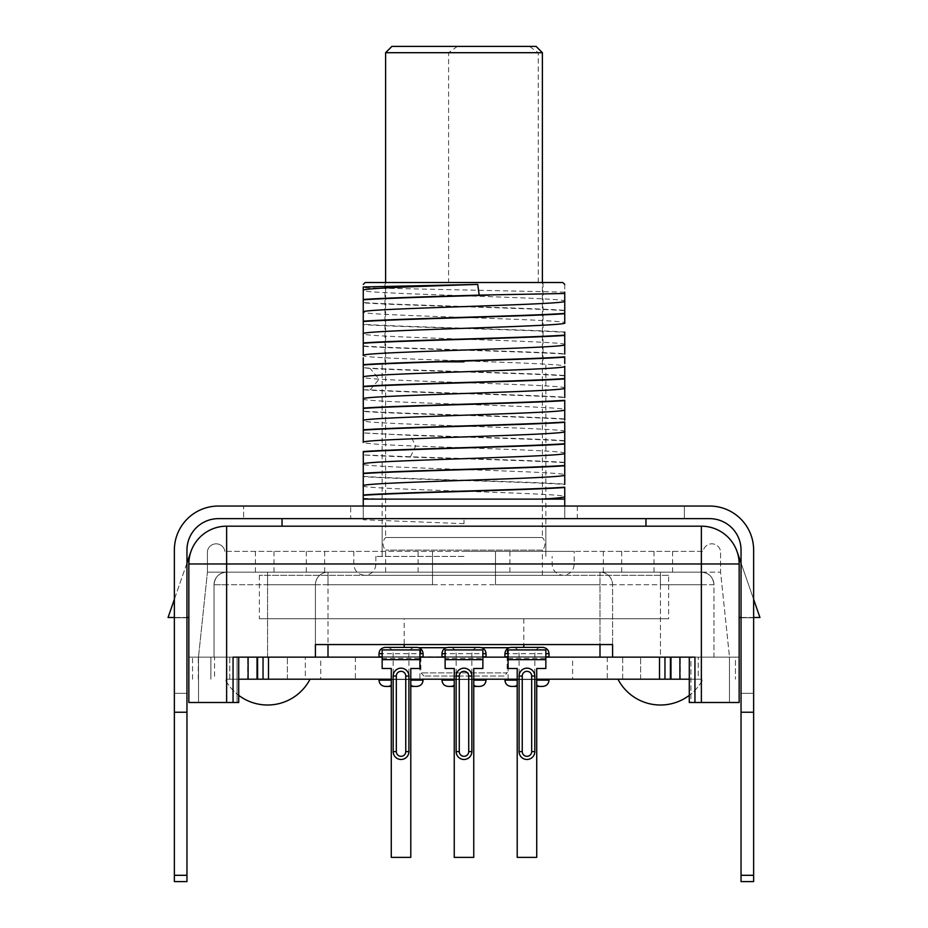 <?xml version="1.0" encoding="UTF-8"?>
<svg xmlns="http://www.w3.org/2000/svg" width="928" height="928" viewBox="0 0 928 928"><rect width="100%" height="100%" fill="white"/><g stroke="black" fill="none" stroke-linecap="round" stroke-linejoin="round"><path stroke-width="0.7" stroke-dasharray="4.64 3.48" d="M380.573 656.838L421.498 656.838L380.573 656.838M380.573 657.152L421.498 657.152L380.573 657.152M419.92 656.838L508.08 657.152L382.15 657.152L419.92 656.838L419.92 650.424M378.995 656.838L423.075 656.838M382.15 657.152L382.15 668.485L391.28 668.485L391.28 857.379L410.791 857.379L410.791 668.485L419.92 668.485L419.92 657.152L419.92 679.192L508.08 679.192L419.92 679.192M445.115 657.152L482.885 657.152L482.885 658.381L445.115 658.381L445.115 649.913L482.885 649.913L482.885 656.838L445.115 656.838M508.08 679.192L508.08 657.152L545.85 657.152L545.85 650.424M257.59 657.152L670.41 657.152M660.446 657.152L701.371 657.152L640.61 657.152L680.282 657.152L640.61 657.152L680.282 657.152L660.446 657.152L660.446 584.744L612.596 584.744L612.596 657.152L612.596 584.744L599.998 584.744L612.596 584.744L612.596 644.566L612.596 584.744L660.446 584.744L660.446 657.152M672.568 551.371L672.568 572.158L701.371 572.158A12.598 12.598 0 0 1 713.968 584.744L713.968 657.152L701.371 657.152L701.371 584.744L713.968 584.744C713.191 577.077 708.992 572.878 701.371 572.158L720.58 572.158L720.58 551.371A8.816 8.816 0 0 0 703.134 551.371L224.866 551.371L703.134 551.371A8.816 8.816 0 0 1 720.58 551.371L720.58 572.158L729.512 657.152L713.968 657.152L729.512 657.152L720.58 572.158L226.629 572.158L599.998 572.158L599.998 644.566L612.596 644.566M713.968 657.152L701.371 657.152L701.371 584.744L660.446 584.744L701.371 584.744L701.371 572.158L660.446 572.158L701.371 572.158A12.598 12.598 0 0 1 713.968 584.744L713.968 657.152M432.518 584.744L432.518 551.371L432.518 584.744L328.002 584.744L328.002 572.158A12.598 12.598 0 0 0 315.404 584.744L328.002 584.744L328.002 572.158A12.598 12.598 0 0 0 315.404 584.744A12.598 12.598 0 0 1 328.002 572.158L267.554 572.158L328.002 572.158A12.598 12.598 90 0 0 315.404 584.744L315.404 657.152L315.404 584.744L226.629 584.744L226.629 657.152L214.032 657.152L214.032 584.744L214.032 657.152L226.629 657.152L226.629 572.158A12.598 12.598 0 0 0 214.032 584.744A12.598 12.598 0 0 1 226.629 572.158L267.554 572.158L226.629 572.158L226.629 584.744L214.032 584.744L214.032 657.152L198.488 657.152L214.032 657.152L214.032 584.744C214.809 577.077 219.008 572.878 226.629 572.158L207.42 572.158L226.629 572.158C219.008 572.878 214.809 577.077 214.032 584.744L267.554 584.744L267.554 657.152L226.629 657.152L287.39 657.152L247.718 657.152L287.39 657.152L267.554 657.152L267.554 584.744L315.404 584.744L315.404 644.566L328.002 644.566L328.002 584.744L315.404 584.744L315.404 644.566M320.752 657.152L355.389 657.152L320.752 657.152L320.752 679.192L355.389 679.192L320.752 679.192M572.611 657.152L607.248 657.152L572.611 657.152L572.611 679.192L607.248 679.192L572.611 679.192M506.502 657.152L547.427 657.152L506.502 657.152M443.538 657.152L484.462 657.152L443.538 657.152M391.28 679.192L410.791 679.192M454.244 679.192L473.756 679.192M517.209 679.192L536.72 679.192M238.716 679.192L689.284 679.192M547.427 679.192L506.502 679.192L547.427 679.192M484.462 679.192L443.538 679.192L484.462 679.192M421.498 679.192L380.573 679.192L421.498 679.192M617.944 679.192A47.896 47.896 0 0 0 702.948 679.192L617.944 679.192L702.948 679.192A47.896 47.896 0 0 1 689.284 695.362M310.056 679.192A47.896 47.896 0 0 1 225.052 679.192L310.056 679.192L225.052 679.192A47.896 47.896 0 0 0 238.716 695.362M380.573 679.505L421.498 679.505L380.573 679.505M355.389 657.152L355.389 679.192M607.248 657.152L607.248 679.192M547.427 656.838L506.502 656.838L547.427 656.838M547.427 679.505L506.502 679.505L547.427 679.505M508.08 659.68L545.85 659.68L545.85 668.485L536.72 668.485L536.72 857.379L517.209 857.379L517.209 668.485L508.08 668.485L508.08 656.838L545.85 656.838M504.925 656.838L549.005 656.838M545.85 659.68L545.85 657.152M508.08 658.381L545.85 658.381M382.15 658.381L419.92 658.381M382.15 656.838L382.15 649.913L419.549 649.913M385.294 647.396L416.776 647.396M385.294 686.43L391.28 686.43M416.776 686.43L410.791 686.43M423.075 679.505L410.791 679.505M378.995 679.505L391.28 679.505M445.115 659.68L482.885 659.68L482.885 668.485L473.756 668.485L473.756 857.379L454.244 857.379L454.244 668.485L445.115 668.485L445.115 658.381M482.885 659.68L482.885 658.381M448.259 647.396L479.741 647.396M441.96 656.838L486.04 656.838M448.259 686.43L454.244 686.43M479.741 686.43L473.756 686.43M486.04 679.505L473.756 679.505M441.96 679.505L454.244 679.505M443.538 679.505L484.462 679.505L443.538 679.505M484.462 656.838L443.538 656.838L484.462 656.838M508.08 656.838L508.08 649.913L545.467 649.913M511.224 647.396L542.706 647.396M511.224 686.43L517.209 686.43M542.706 686.43L536.72 686.43M549.005 679.505L536.72 679.505M504.925 679.505L517.209 679.505M701.371 526.188A37.781 37.781 0 0 1 739.152 563.969L701.371 563.969L701.371 526.188L226.629 526.188A37.781 37.781 0 0 0 188.848 563.969L188.848 702.496L238.716 702.496L188.848 702.496L188.848 657.152L188.848 679.192L188.848 657.152L237.058 657.152L188.848 657.152L210.888 657.152L210.888 679.192L210.888 657.152L214.565 657.152L214.565 679.192M192.537 679.192L192.537 657.152L257.021 657.152L214.565 657.152M735.463 657.152L670.979 657.152L739.152 657.152L729.478 657.152L739.152 657.152L739.152 679.192L739.152 657.152L735.463 657.152L735.463 679.192L735.463 657.152M690.942 657.152L729.478 657.152L690.942 657.152L690.942 702.496L739.152 702.496L739.152 657.152L739.152 702.496L689.284 702.496L690.942 702.496L690.942 657.152M188.848 617.491L168.061 617.491L190.936 551.58A37.781 37.781 0 0 0 188.848 563.969L188.848 617.491L188.848 563.969L226.629 563.969L226.629 702.496M233.056 702.496L233.056 657.152L238.716 657.152L238.716 702.496L188.848 702.496L188.848 657.152L192.537 657.152M248.124 679.192L248.124 657.152L257.021 657.152L257.021 679.192M694.944 702.496L694.944 657.152L689.284 657.152L689.284 702.496L739.152 702.496L739.152 563.969L739.152 617.491L759.939 617.491L737.064 551.58A37.781 37.781 0 0 1 739.152 563.969L739.152 617.491M679.876 679.192L679.876 657.152L670.979 657.152L670.979 679.192M226.629 526.188L226.629 563.969L701.371 563.969L701.371 702.496M737.064 551.58A37.781 37.781 0 0 1 739.152 563.969M190.936 551.58A37.781 37.781 0 0 0 188.848 563.969M464 526.188L282.031 526.188L464 526.188M375.968 499.113L363.254 498.359L363.254 499.113L375.968 499.113L363.254 499.113L363.254 519.773L363.254 518.636L645.969 518.636L282.031 518.636L464 518.636L464 523.67L464 518.636L363.254 518.636L564.746 518.636L363.254 518.636L363.254 506.038M753.64 875.301L741.043 875.301L753.64 875.301L741.043 875.301L741.043 712.228L741.043 881.6L753.64 881.6L741.043 881.6L741.043 875.301L741.043 881.6L753.64 881.6L753.64 550.118L753.64 617.781L741.043 617.781L741.043 550.118A31.482 31.482 0 0 0 709.56 518.636L218.44 518.636A31.482 31.482 0 0 0 186.957 550.118A31.482 31.482 0 0 1 218.44 518.636A31.482 31.482 0 0 0 186.957 550.118L186.957 881.6L186.957 693.332L186.957 881.6L174.36 881.6L174.36 875.301L174.36 881.6L186.957 881.6L174.36 881.6L174.36 712.228L174.36 875.301L186.957 875.301M174.36 617.781L186.957 617.781L174.36 617.781L174.36 550.118L174.36 617.781M243.623 506.038L218.44 506.038L243.623 506.038L243.623 518.636L243.623 506.038M741.043 875.301L741.043 550.118L741.043 617.781L753.64 617.781L753.64 550.118A44.08 44.08 0 0 0 709.56 506.038L218.44 506.038A44.08 44.08 0 0 0 174.36 550.118A44.08 44.08 0 0 1 218.44 506.038M350.668 506.038L577.332 506.038L350.668 506.038L350.668 518.636L577.332 518.636L350.668 518.636M174.36 550.118L174.36 875.301M709.56 506.038A44.08 44.08 0 0 1 753.64 550.118M709.56 518.636A31.482 31.482 0 0 1 741.043 550.118A31.482 31.482 0 0 0 709.56 518.636M753.64 712.228L741.043 712.228M753.64 693.332L741.043 693.332L753.64 693.332M174.36 712.228L186.957 712.228M174.36 693.332L186.957 693.332L174.36 693.332M684.377 506.038L684.377 518.636L684.377 506.038M577.332 506.038L577.332 518.636M363.254 499.113L564.746 499.113L382.545 499.113L564.746 499.113L564.746 518.636L564.746 506.038M363.254 498.359L382.545 499.113M363.254 485.878L363.254 485.82C357.025 489.439 570.975 493.058 564.746 496.677L564.746 496.619M363.277 485.738L363.254 498.046M363.254 465.566L363.254 476.632C397.555 479.231 530.677 481.852 564.746 484.439L564.734 474.904M564.746 496.677L564.746 487.188M363.254 476.319C397.01 478.894 531.164 481.562 564.746 484.126M564.746 468.942L564.746 474.95C570.975 471.331 357.025 467.712 363.254 464.093L363.254 464.777M363.254 476.632L363.254 480.321M564.711 453.316L564.746 453.235C568.075 450.846 478.535 448.456 415.628 446.066C382.081 444.837 364.623 443.607 363.254 442.366L363.289 442.285M564.746 453.27L564.746 422.02M564.746 465.775L564.746 453.235M564.746 462.724C531.164 460.149 397.01 457.492 363.254 454.917L410.489 456.773C463.536 458.641 538.994 460.497 564.746 462.411M363.254 451.542L363.254 454.604M363.254 454.917L363.254 464.151M564.746 440.997C538.994 439.083 463.536 437.227 410.489 435.36L363.254 432.877C396.65 435.441 531.036 438.109 564.746 440.684M564.711 431.59L564.746 431.508C570.975 427.889 357.025 424.27 363.254 420.651L363.254 432.877M564.746 420.164L564.746 400.293M564.746 419.27C531.036 416.695 396.65 414.039 363.254 411.464L363.254 411.15C397.277 413.737 530.538 416.37 564.746 418.957M363.254 389.748L370.121 389.876C412.902 392.358 531.999 394.771 564.746 397.242L564.746 397.555C530.538 394.957 397.277 392.335 363.254 389.748L363.254 411.15M363.254 411.464L363.254 416.475M564.746 397.242L564.723 366.293M564.723 388.02L564.746 388.066C570.326 385.097 426.66 382.127 379.134 379.169C368.66 378.508 363.37 377.858 363.254 377.197L363.254 389.435M564.746 375.828C531.999 373.358 412.902 370.945 370.121 368.462L363.254 367.708C397.486 370.307 530.712 372.928 564.746 375.515M363.254 357.802L363.254 367.708M564.746 335.437L564.746 332.386C531.234 329.811 396.952 327.155 363.254 324.58L363.254 346.306C397.486 348.893 530.712 351.515 564.746 354.102L564.746 348.22M564.746 363.602L564.746 356.851M363.254 345.982C396.952 348.557 531.234 351.225 564.746 353.788M363.254 346.306L363.254 355.482C357.025 359.101 570.975 362.72 564.746 366.34M564.746 332.386L564.746 332.073C529.227 329.428 398.599 326.9 363.254 324.266L363.254 324.58M564.723 344.578L564.746 339.3M564.746 310.66C529.227 308.015 398.599 305.486 363.254 302.853L363.254 302.54C396.732 305.103 530.99 307.771 564.746 310.346L564.746 322.898C571.126 319.348 365.69 315.81 363.486 312.272L363.254 324.266M564.746 310.346L564.746 302.342M564.746 284.409L564.746 301.171C570.975 297.552 357.025 293.932 363.254 290.313L363.254 302.54M363.486 312.272L363.254 302.853M564.746 292.134L363.254 287.796L363.254 286.972M562.855 282.518L365.145 282.518M464 361.85L438.851 361.85M464 556.417L375.852 556.417L464 556.417M545.85 551.371L545.85 526.188M382.15 551.371L382.15 526.188M464 551.371L574.188 551.371L464 551.371M224.866 551.371A8.816 8.816 0 0 0 207.42 551.371A8.816 8.816 0 0 1 224.866 551.371M207.42 572.158L207.42 551.371L207.42 572.158L198.488 657.152L207.42 572.158M495.482 584.744L495.482 572.158L660.446 572.158L599.998 572.158L599.998 644.566L328.002 644.566L328.002 584.744L599.998 584.744L495.482 584.744L495.482 551.371L495.482 572.158L672.568 572.158M713.968 584.744L701.371 584.744L701.371 572.158C708.992 572.878 713.191 577.077 713.968 584.744M599.998 572.158A12.598 12.598 0 0 1 612.596 584.744A12.598 12.598 0 0 0 599.998 572.158A12.598 12.598 -90 0 1 612.596 584.744A12.598 12.598 0 0 0 599.998 572.158M564.746 344.613C570.975 340.994 357.025 337.374 363.254 333.755L363.277 333.79M363.277 398.959L363.254 398.924C357.025 402.543 570.975 406.162 564.746 409.782L564.688 409.666M186.957 563.041L174.36 599.337M174.36 617.491L186.957 617.491M741.043 617.491L753.64 617.491M753.64 599.337L741.043 563.041M622.676 679.192L622.676 657.152L698.227 657.152L622.676 657.152L698.227 657.152L622.676 657.152L622.676 679.192L698.227 679.192L622.676 679.192L698.227 679.192L698.227 657.152L698.227 679.192L622.676 679.192M660.446 679.192L640.61 679.192L660.446 679.192M229.773 679.192L229.773 657.152L305.324 657.152L229.773 657.152L305.324 657.152L229.773 657.152L229.773 679.192L305.324 679.192L229.773 679.192L305.324 679.192L305.324 657.152L305.324 679.192L229.773 679.192M267.554 679.192L247.718 679.192L267.554 679.192M464 523.67L363.254 519.773M536.094 46.4L391.906 46.4M457.4 46.4L448.607 52.699L385.607 52.699M448.607 282.518L538.263 282.518L448.607 282.518L448.607 52.699M538.263 282.518L538.263 52.699L529.47 46.4M542.393 52.699L538.263 52.699M385.607 575.302L542.393 575.302L385.607 575.302L385.607 550.118A9.129 9.129 0 0 1 385.607 537.521L542.393 537.521L542.393 282.518M542.393 575.302L542.393 550.118L385.607 550.118L542.393 550.118A9.129 9.129 0 0 0 542.393 537.521L385.607 537.521L385.607 282.518M668.636 575.302L259.364 575.302L668.636 575.302L668.636 618.744L259.364 618.744L668.636 618.744M259.364 575.302L259.364 618.744M404.179 618.744L523.821 618.744L404.179 618.744L404.179 644.566M523.821 618.744L523.821 644.566M523.821 647.396L509.252 647.709M481.702 647.709L446.298 647.709M418.748 647.709L523.821 647.709M420.871 647.709L507.129 647.709L420.871 647.709M503.985 676.048L424.015 676.048L503.985 676.048L507.129 672.893L420.871 672.893L507.129 672.893L507.129 648.904M420.871 648.904L420.871 672.893L424.015 676.048M382.15 659.68L419.92 659.68M378.995 653.695L423.075 653.695M378.995 680.143L391.28 680.143M423.075 680.143L410.791 680.143M441.96 653.695L486.04 653.695M441.96 680.143L454.244 680.143M486.04 680.143L473.756 680.143M504.925 653.695L549.005 653.695M504.925 680.143L517.209 680.143M549.005 680.143L536.72 680.143M198.29 679.192L198.29 657.152M729.478 702.496L729.478 657.152L729.478 702.496M198.522 702.496L198.522 657.152L198.522 702.496M237.058 702.496L237.058 657.152L237.058 702.496M410.489 456.773L415.628 446.066L410.489 435.36M464 564.282L353.812 564.282L464 564.282M255.432 551.371L255.432 572.158M267.554 572.158L267.554 584.744L267.554 572.158M418.11 551.371L418.11 572.158M274.004 551.371L274.004 572.158M660.446 572.158L660.446 584.744L660.446 572.158M306.31 551.371L306.31 572.158M621.69 551.371L621.69 572.158M324.649 551.371L324.649 572.158M603.351 551.371L603.351 572.158M509.89 551.371L509.89 572.158M653.996 551.371L653.996 572.158M370.121 389.876L379.134 379.169L370.121 368.462M386.872 686.43C390.723 686.024 392.822 683.924 393.17 680.143L393.17 653.695C392.822 649.902 390.723 647.802 386.872 647.396M415.199 686.43C411.348 686.024 409.248 683.924 408.912 680.143L408.912 653.695C409.248 649.902 411.348 647.802 415.199 647.396M449.836 686.43C453.688 686.024 455.787 683.924 456.135 680.143L456.135 653.695C455.787 649.902 453.688 647.802 449.836 647.396M478.164 686.43C474.312 686.024 472.213 683.924 471.865 680.143L471.865 653.695C472.213 649.902 474.312 647.802 478.164 647.396M512.801 686.43C516.652 686.024 518.752 683.924 519.088 680.143L519.088 653.695C518.752 649.902 516.652 647.802 512.801 647.396M541.128 686.43C537.277 686.024 535.178 683.924 534.83 680.143L534.83 653.695C535.178 649.902 537.277 647.802 541.128 647.396M384.981 361.85L384.981 282.518M543.019 282.518L543.019 361.85M382.15 556.417L382.15 361.85M545.85 556.417L545.85 361.85M353.812 551.371L353.812 564.282C354.345 570.848 358.011 574.525 364.832 575.302L563.168 575.302C556.359 574.525 552.682 570.848 552.148 564.282L552.148 556.417M375.852 556.417L375.852 564.282C375.318 570.848 371.641 574.525 364.832 575.302L563.168 575.302C569.989 574.525 573.655 570.848 574.188 564.282L574.188 551.371M640.61 679.192L640.61 657.152L640.61 679.192M680.282 679.192L680.282 657.152L680.282 679.192M247.718 679.192L247.718 657.152L247.718 679.192M287.39 679.192L287.39 657.152L287.39 679.192"/><path stroke-width="1.39" d="M382.15 656.838L378.995 656.838L378.995 653.695C379.332 649.902 381.431 647.802 385.294 647.396L416.776 647.396C420.639 647.802 422.739 649.902 423.075 653.695L423.075 656.838L419.92 656.838M382.15 659.68L382.15 649.913L419.92 649.913L419.92 668.485L410.791 668.485L410.791 857.379L391.28 857.379L391.28 668.485L382.15 668.485L382.15 659.68L419.92 659.68M419.92 657.152L445.115 657.152M482.885 657.152L508.08 657.152M545.85 657.152L670.41 657.152L670.41 679.192L536.72 679.192M238.716 679.192L257.59 679.192L257.59 657.152L382.15 657.152M268.494 657.152L268.494 679.192L257.59 679.192M268.494 679.192L391.28 679.192M410.791 679.192L454.244 679.192M473.756 679.192L517.209 679.192M670.41 679.192L689.284 679.192M508.08 656.838L504.925 656.838L504.925 653.695C505.261 649.902 507.361 647.802 511.224 647.396L542.706 647.396C546.569 647.802 548.668 649.902 549.005 653.695L549.005 656.838L545.85 656.838M508.08 659.68L508.08 649.913L545.85 649.913L545.85 668.485L536.72 668.485L536.72 857.379L517.209 857.379L517.209 668.485L508.08 668.485L508.08 659.68L545.85 659.68M408.912 751.599L408.912 676.048A7.865 7.865 0 0 0 401.035 668.172A7.865 7.865 0 0 0 393.17 676.048L393.17 751.599A7.865 7.865 0 0 0 401.035 759.475A7.865 7.865 0 0 0 408.912 751.599L405.756 751.599L405.756 676.048A4.721 4.721 0 0 0 401.035 671.327A4.721 4.721 0 0 0 396.314 676.048L393.17 676.048M391.28 686.43L385.294 686.43C381.431 686.024 379.332 683.924 378.995 680.143L378.995 679.505L391.28 679.505M410.791 686.43L416.776 686.43C420.639 686.024 422.739 683.924 423.075 680.143L410.791 680.143M410.791 679.505L423.075 679.505L423.075 680.143M445.115 649.913L445.115 668.485L454.244 668.485L454.244 857.379L473.756 857.379L473.756 668.485L482.885 668.485L482.885 649.913L445.115 649.913M471.865 751.599L471.865 676.048A7.865 7.865 0 0 0 464 668.172A7.865 7.865 0 0 0 456.135 676.048L456.135 751.599A7.865 7.865 0 0 0 464 759.475A7.865 7.865 0 0 0 471.865 751.599L468.721 751.599L468.721 676.048A4.721 4.721 0 0 0 464 671.327A4.721 4.721 0 0 0 459.279 676.048L456.135 676.048M482.885 653.695L486.04 653.695C485.704 649.902 483.604 647.802 479.741 647.396L448.259 647.396C444.396 647.802 442.296 649.902 441.96 653.695L441.96 656.838L445.115 656.838M486.04 653.695L486.04 656.838L482.885 656.838M454.244 686.43L448.259 686.43C444.396 686.024 442.296 683.924 441.96 680.143L441.96 679.505L454.244 679.505M473.756 686.43L479.741 686.43C483.604 686.024 485.704 683.924 486.04 680.143L473.756 680.143M473.756 679.505L486.04 679.505L486.04 680.143M534.83 751.599L534.83 676.048A7.865 7.865 0 0 0 526.965 668.172A7.865 7.865 0 0 0 519.088 676.048L519.088 751.599A7.865 7.865 0 0 0 526.965 759.475A7.865 7.865 0 0 0 534.83 751.599L531.686 751.599L531.686 676.048A4.721 4.721 0 0 0 526.965 671.327A4.721 4.721 0 0 0 522.244 676.048L519.088 676.048M517.209 686.43L511.224 686.43C507.361 686.024 505.261 683.924 504.925 680.143L504.925 679.505L517.209 679.505M536.72 686.43L542.706 686.43C546.569 686.024 548.668 683.924 549.005 680.143L536.72 680.143M536.72 679.505L549.005 679.505L549.005 680.143M248.124 679.192L248.124 657.152L238.716 657.152L238.716 702.496L188.848 702.496L188.848 563.969A37.781 37.781 0 0 1 226.629 526.188L701.371 526.188A37.781 37.781 0 0 1 739.152 563.969L739.152 702.496L689.284 702.496L689.284 657.152L679.876 657.152L679.876 679.192M233.056 702.496L233.056 657.152L257.021 657.152L257.021 679.192M315.404 644.566L315.404 657.152L315.404 644.566L612.596 644.566L612.596 657.152L612.596 644.566M670.979 679.192L670.979 657.152L694.944 657.152L694.944 702.496M701.371 526.188L701.371 702.496M226.629 526.188L226.629 563.969L188.848 563.969M739.152 563.969L226.629 563.969L226.629 702.496M174.36 550.118A44.08 44.08 0 0 1 218.44 506.038A44.08 44.08 0 0 0 174.36 550.118L174.36 881.6L186.957 881.6L186.957 550.118A31.482 31.482 0 0 1 218.44 518.636L709.56 518.636A31.482 31.482 0 0 1 741.043 550.118L741.043 881.6L753.64 881.6L753.64 875.301L741.043 875.301M218.44 506.038L709.56 506.038A44.08 44.08 0 0 1 753.64 550.118L753.64 712.228L741.043 712.228M174.36 712.228L186.957 712.228M753.64 712.228L753.64 875.301M753.64 550.118A44.08 44.08 0 0 0 709.56 506.038M174.36 875.301L186.957 875.301M363.254 506.038L363.254 499.113L564.746 499.113L564.746 496.677L564.746 506.038M564.746 496.619L564.746 496.677C564.479 497.489 556.452 498.301 540.676 499.113M564.746 496.677L564.746 487.188C530.828 489.764 396.964 492.42 363.254 494.995L363.254 485.82C357.025 482.189 570.975 478.57 564.746 474.95L564.746 484.439M363.266 485.762L363.254 464.093C357.025 460.474 570.975 456.854 564.746 453.235L564.711 453.316M363.254 499.113L363.254 494.995M363.254 495.308C397.358 492.722 530.224 490.1 564.746 487.502M363.254 473.582C396.964 471.006 530.828 468.362 564.746 465.775L564.746 475.414M363.254 464.777L363.254 465.566M363.254 451.855C399.168 449.21 529.853 446.67 564.746 444.048L564.746 443.735C530.224 446.345 398.124 448.932 363.254 451.542L363.312 463.977M363.254 480.321L363.254 485.82M564.746 468.942L564.746 465.462C529.853 468.083 399.168 470.612 363.254 473.268M564.746 444.048L564.746 465.462M363.289 442.285L363.254 357.802M363.254 430.14C398.124 427.518 530.224 424.931 564.746 422.333L564.746 443.735M363.254 433.19L363.254 442.366C357.025 438.747 570.975 435.128 564.746 431.508M564.746 422.333L564.746 422.02C530.851 424.595 397.3 427.24 363.254 429.826M363.254 408.413C397.3 405.826 530.851 403.193 564.746 400.606L564.746 420.164M363.254 416.475L363.254 420.651C357.025 417.02 570.975 413.401 564.746 409.782L564.746 409.782M564.746 400.606L564.746 400.293C529.459 402.926 397.694 405.501 363.254 408.1M363.254 386.686C397.694 384.088 529.459 381.512 564.746 378.891L564.746 397.555M363.254 377.139L363.266 377.151C357.025 373.578 570.975 369.959 564.746 366.34L564.746 378.566C530.306 381.176 397.37 383.786 363.254 386.373M363.254 364.971C397.37 362.384 530.306 359.762 564.746 357.164L564.746 363.602M564.746 348.22L564.746 344.613C570.975 348.232 357.025 351.851 363.254 355.482L363.254 312.504M363.254 368.022L363.254 377.255M564.746 357.164L564.746 356.851C530.886 359.426 396.894 362.082 363.254 364.658M363.254 343.244C396.894 340.669 530.886 338.024 564.746 335.437L564.746 354.102M564.746 339.3L564.746 335.124C529.737 337.746 399.04 340.286 363.254 342.931M564.746 332.073L564.746 335.124M564.746 322.828L564.746 313.397C530.201 316.007 398.077 318.594 363.254 321.204M363.254 321.517C399.04 318.872 529.737 316.344 564.746 313.722M564.746 302.342L564.746 313.397M564.746 322.898L564.746 322.898C570.975 326.517 357.025 330.136 363.254 333.755L363.335 333.651M363.254 299.489L363.254 290.313C361.421 288.341 419.572 286.369 477.723 284.409L479.173 295.116C431.682 296.589 382.8 298.039 363.254 299.489L363.254 312.028C357.025 308.409 570.975 304.79 564.746 301.171L564.746 292.134M479.173 295.116L564.746 293.492M363.254 299.802C384.517 298.224 439.686 296.67 489.149 295.116M363.254 287.796L363.254 290.313L363.254 286.972L477.723 284.409M363.254 284.409L365.145 282.518L562.855 282.518L564.746 284.409M464 361.85L438.851 361.85M363.254 398.924C357.025 395.305 570.975 391.686 564.746 388.066L564.688 388.182M190.936 551.58L186.957 563.041M174.36 599.337L168.061 617.491L174.36 617.491M186.957 617.491L188.848 617.491M739.152 617.491L741.043 617.491M753.64 617.491L759.939 617.491L753.64 599.337M741.043 563.041L737.064 551.58M617.944 679.192A47.896 47.896 0 0 0 689.284 695.362M238.716 695.362A47.896 47.896 0 0 0 310.056 679.192M391.906 46.4L536.094 46.4L542.393 52.699L385.607 52.699L391.906 46.4M385.607 282.518L385.607 52.699M542.393 282.518L542.393 52.699M523.821 644.566L523.821 647.396M509.252 647.709L481.702 647.709M446.298 647.709L418.748 647.709M404.179 644.566L404.179 647.396M420.871 647.709L420.871 648.904M507.129 647.709L507.129 648.904M659.506 657.152L659.506 679.192M382.15 653.695L378.995 653.695M419.92 653.695L423.075 653.695M391.28 680.143L378.995 680.143M405.756 676.048L408.912 676.048M396.314 676.048L396.314 751.599A4.721 4.721 0 0 0 401.035 756.32A4.721 4.721 0 0 0 405.756 751.599M396.314 751.599L393.17 751.599M445.115 659.68L482.885 659.68M445.115 653.695L441.96 653.695M454.244 680.143L441.96 680.143M468.721 676.048L471.865 676.048M459.279 676.048L459.279 751.599A4.721 4.721 0 0 0 464 756.32A4.721 4.721 0 0 0 468.721 751.599M459.279 751.599L456.135 751.599M508.08 653.695L504.925 653.695M545.85 653.695L549.005 653.695M517.209 680.143L504.925 680.143M531.686 676.048L534.83 676.048M522.244 676.048L522.244 751.599A4.721 4.721 0 0 0 526.965 756.32A4.721 4.721 0 0 0 531.686 751.599M522.244 751.599L519.088 751.599M664.958 657.152L664.958 679.192M599.998 644.566L599.998 657.152M328.002 657.152L328.002 644.566M263.042 679.192L263.042 657.152M645.969 518.636L645.969 526.188M282.031 518.636L282.031 526.188"/></g></svg>
